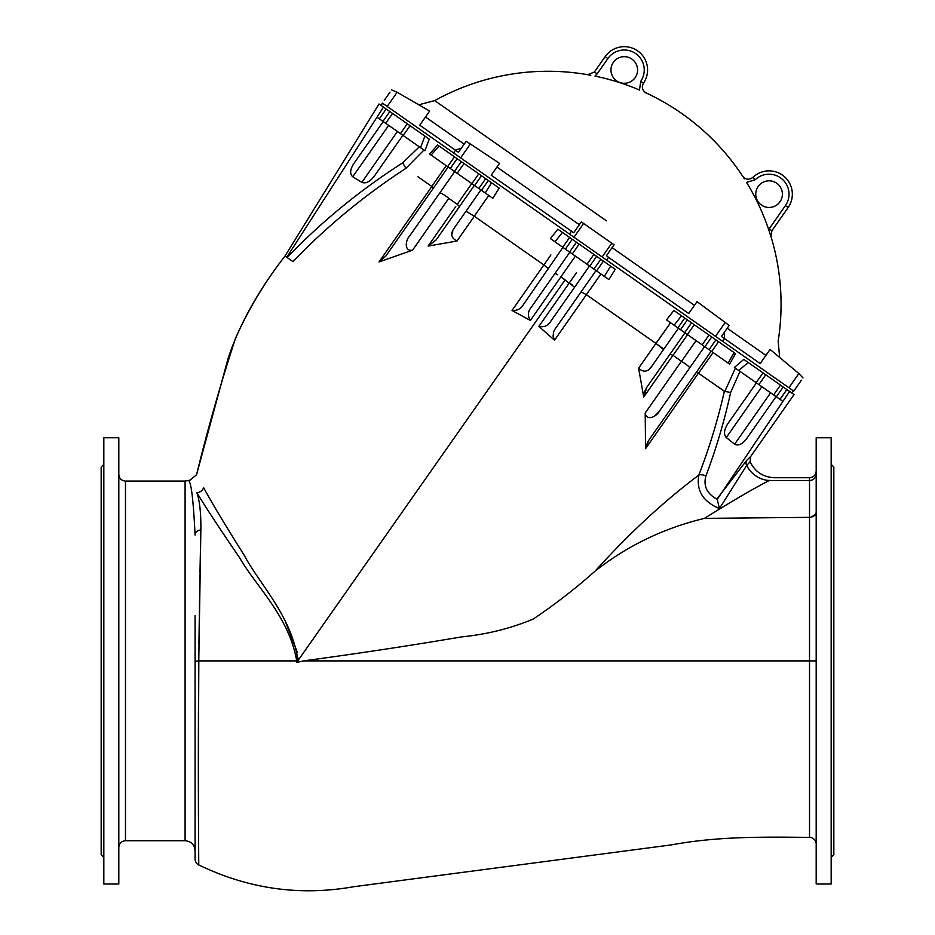 <?xml version="1.0" encoding="UTF-8"?>
<svg xmlns="http://www.w3.org/2000/svg" width="935" height="935" viewBox="0 0 935 935"><rect width="100%" height="100%" fill="white"/><g stroke="black" fill="none" stroke-linecap="round" stroke-linejoin="round"><path stroke-width="1.4" d="M103.832 464.403L101.167 467.068L101.167 854.719L103.832 857.372M831.168 464.403L833.833 467.068L833.833 854.719L831.168 857.372M597.138 73.877L594.987 76.109A233.072 233.072 0 0 1 639.482 90.041L640.744 81.287A19.986 19.986 0 0 0 635.648 53.552A19.986 19.986 0 0 0 607.89 58.519L597.138 73.877L594.415 71.96L605.167 56.614A23.317 23.317 0 0 1 637.541 50.817A23.317 23.317 0 0 1 643.49 83.168L643.49 83.168C641.375 87.259 642.275 90.52 646.167 92.974L644.683 92.296M616.621 80.889A13.324 13.324 0 0 1 618.631 57.912A13.324 13.324 0 0 1 637.53 71.142A13.324 13.324 0 0 1 616.621 80.889M755.188 179.765L746.551 182.418A233.072 233.072 0 0 1 768.687 229.578L785.435 205.595A19.986 19.986 0 0 0 755.188 179.765L752.874 177.369A23.317 23.317 0 0 1 788.158 207.512L771.878 230.758L770.966 236.52L768.687 229.578L770.475 234.954M761.417 205.045A13.324 13.324 0 0 1 763.428 182.068A13.324 13.324 0 0 1 782.338 195.298A13.324 13.324 0 0 1 761.417 205.045M381.281 105.55L382.368 103.072L793.757 391.122L801.388 380.206M744.33 178.83L743.418 177.381M590.838 75.279L587.823 74.707A233.119 233.119 0 0 0 434.728 100.606L606.441 220.835M587.823 74.695L594.415 71.96L587.823 74.695L589.155 74.952M791.793 393.004L795.662 388.399M453.568 152.931L455.485 150.196L458.477 152.3L466.179 141.302L470.352 143.99L499.524 163.356L491.214 175.219L573.716 232.745L581.325 221.875L614.061 244.795L606.453 255.664L608.533 257.359L688.721 313.517L697.031 301.654L729.16 325.438L721.458 336.436L724.461 338.54L724.438 332.182M694.46 305.336L612.074 247.646M727.196 328.255L765.929 355.382M425.472 116.992L464.216 144.107M496.941 167.038L579.338 224.727M788.918 387.733L798.852 373.544L802.978 377.939L798.852 373.544L770.089 349.433L760.202 363.563L724.461 338.54L722.545 341.263M461.458 148.046L455.485 150.196L419.745 125.173L429.632 111.043L397.141 92.261L391.601 89.889L397.141 92.261L387.207 106.45M384.273 100.337L390.012 92.156M640.744 81.287L643.49 83.168A23.317 23.317 0 0 0 637.541 50.817A23.317 23.317 0 0 0 605.167 56.614A23.317 23.317 0 0 1 637.541 50.817A23.317 23.317 0 0 1 643.49 83.168C641.387 87.259 642.275 90.52 646.178 92.974A233.119 233.119 0 0 1 742.682 176.236L742.682 176.236C745.733 179.777 749.122 180.151 752.874 177.369A23.317 23.317 0 0 1 788.158 207.512L785.435 205.595M471.743 183.529L457.285 204.309L448.835 198.395L457.285 204.309L471.743 183.529M439.824 192.879C441.308 193.031 444.289 194.854 448.777 198.349L412.592 250.159C403.721 251.784 405.767 239.792 409.32 236.426L454.714 171.608L474.349 185.364L436.177 239.886L428.113 246.08L455.801 206.53M574.593 287.232L560.895 276.853L565.137 279.834L296.652 662.506L303.489 660.893C358.117 653.53 410.804 645.536 461.551 636.899C486.644 634.433 510.498 628.495 533.137 619.11C554.817 604.583 575.528 588.536 595.291 570.958C629.407 533.184 663.932 501.23 698.842 475.085C709.314 447.947 717.823 420.025 724.356 391.309L698.503 373.217L696.248 372.446M696.084 340.62L681.498 361.307L696.084 340.62M647.464 442.36L645.571 448.648L645.197 413.025L681.44 361.261L673.001 355.358L687.576 334.66L673.001 355.358L670.068 354.108M677.98 327.951L704.604 346.581L659.21 411.4C657.247 415.923 646.669 421.907 645.197 413.025L645.372 414.205M681.44 361.261L682.76 362.067M735.471 353.57L729.639 364.112L711.231 351.221M423.929 150.056L405.919 168.347C364.416 195.38 326.759 226.469 292.947 261.613L285 256.05L379.037 103.984L429.247 139.14L424.911 150.745L429.247 139.14M383.479 107.093L286.776 257.3M287.092 257.522C321.535 221.677 360.08 190.109 402.704 162.83L419.312 146.83M383.233 121.562L353.64 163.824C350.017 169.749 349.713 174.062 352.717 176.762L361.822 182.348C365.667 183.856 369.769 181.869 374.117 176.399L402.88 135.318M424.887 150.734L377.249 117.378M739.994 371.37L730.644 392.455C724.38 421.077 716.128 448.905 705.89 475.95C703.167 485.966 706.953 493.785 717.262 499.383L789.584 391.461L794.037 394.57L750.641 456.549L750.115 461.738L746.679 465.466L719.389 508.546C702.98 501.639 696.131 490.489 698.842 475.085A6.662 3.214 20.6 0 1 705.89 475.95M738.755 370.505L734.396 367.455L743.816 359.414L748.199 362.476L738.755 370.505L782.618 401.208M756.427 382.882L727.664 423.952C724.017 429.913 723.55 434.448 726.285 437.545L734.641 444.183C738.218 446.089 742.156 444.324 746.481 438.889L776.073 396.627M674.1 325.228L666.491 319.899L673.89 310.455L681.498 315.773L674.1 325.228L678.413 328.243L652.431 365.351C648.306 371.978 643.689 372.925 638.605 368.191L643.712 397.048L646.775 387.359L644.437 391.87M638.605 368.191L655.949 343.414L586.385 294.7L581.126 291.825M586.385 294.7L554.525 340.2L538.852 326.408L569.392 282.802L572.349 285M756.158 382.684L763.03 372.866L743.816 359.414L734.396 367.455L735.378 368.133L724.835 391.426L712.248 382.836M439.053 146.012L437.568 144.972L439.076 146.024L431.117 155.093L429.668 154.076L437.568 144.972L429.668 154.076L448.169 167.026L385.711 256.225L378.991 261.975L431.841 186.497L417.968 176.785M431.771 186.451L446.217 165.67M499.173 188.11L492.815 198.29L485.207 192.961L491.565 182.781L499.173 188.11M488.748 195.45L474.279 216.207L488.748 195.45L492.815 198.29M466.004 211.228L474.325 216.242L456.981 241.02L428.113 246.08L436.177 239.886M548.389 268.906L543.889 264.944L474.325 216.242M562.928 247.389L523.495 304.471C521.005 308.807 517.184 310.806 512.041 310.455L550.902 254.916M550.434 238.635L557.844 229.192L562.426 232.394L554.993 241.826L550.434 238.635L589.471 265.972L551.042 320.869C548.342 325.66 544.287 327.507 538.852 326.408M615.23 269.373L608.884 279.565L604.314 276.363L610.649 266.159L615.23 269.373M600.924 273.99L586.397 294.712M655.949 343.414L670.559 322.75L655.996 343.449L662.26 348.019M728.201 363.107L734.01 352.542M713.089 352.53L698.503 373.217M717.951 497.63L746.843 460.172A5.329 5.002 -139.5 0 0 746.679 465.466A26.648 25.233 -121.3 0 0 769.295 480.496C754.451 488.047 732.818 500.681 704.417 518.376C664.002 528.088 627.63 545.608 595.291 570.958M422.959 199.19L402.179 228.853M196.876 492.71C188.064 476.079 188.064 476.079 196.876 492.71C199.716 500.95 201.048 513.35 200.861 529.911L198.769 660.893L296.722 660.893L296.652 662.506L296.722 660.893C289.067 616.481 255.991 586.327 239.64 557.798C220.041 529.175 205.793 507.483 196.876 492.71A7.328 6.837 150.1 0 0 203.643 487.661C194.2 470.585 194.2 470.585 203.643 487.661C211.859 502.913 225.335 525.353 244.047 554.981C259.603 584.363 291.743 615.955 298.031 660.881L298.008 658.03M297.388 652.537L285.666 622.336M296.722 660.893A7.328 1.145 -179.1 0 0 298.031 660.881L298.008 661.326M512.041 310.455L530.355 320.46C527.469 315.738 527.819 311.285 531.396 307.112L569.836 252.216M459.459 206.635L457.285 204.309M378.991 261.975L412.592 250.159M285 256.05C258.048 290.878 239.056 325.088 228.023 358.689L196.549 474.758C207.874 428.417 220.87 382.929 235.526 338.26C248.652 308.901 265.143 281.505 285 256.05L285.479 256.389M448.169 167.026L455.205 171.958M455.812 241.043L456.981 241.02C450.787 237.852 450.109 233.201 454.924 227.053L480.906 189.945L485.207 192.961M557.809 274.82L554.934 273.499M604.314 276.363L596.25 270.718M704.417 518.376L809.523 517.347C813.567 517.043 815.788 515.337 816.185 512.24L816.185 660.893L809.523 660.893L809.523 837.398C763.579 836.907 717.612 836.299 671.821 844.831L353.769 886.707C300.24 896.244 248.57 888.986 198.758 864.933A6.662 6.662 0 0 1 195.076 858.973L195.076 615.499M198.36 767.436L198.863 650.994M198.933 643.596L199.938 574.686M199.973 572.945L200.593 542.534M185.095 840.729L185.095 481.058L125.477 481.058L125.477 840.729L185.095 840.729C191.161 841.313 194.492 844.644 195.076 850.721L195.076 858.973M816.185 844.06A6.662 6.662 0 0 0 809.523 837.398L809.523 660.893L303.489 660.893M195.076 661.302L198.769 660.893C197.799 778.259 198.851 868.51 198.758 864.933M198.688 854.859L198.442 808.354M198.43 803.364L198.395 794.329M198.384 786.171L198.372 778.446M118.815 437.755L118.815 884.019L103.832 884.019L103.832 437.755L118.815 437.755M816.185 437.755L816.185 884.019L831.168 884.019L831.168 437.755L816.185 437.755M195.076 535.089C193.358 499.383 191.114 481.186 188.344 480.508C191.126 481.268 193.37 499.465 195.076 535.089A6.662 5.224 0 0 1 200.861 529.911M809.523 529.292L809.523 660.893L809.523 480.496L769.295 480.496C776.249 476.815 776.249 476.815 769.295 480.496L769.622 480.333M816.138 512.859L815.869 513.783M815.589 514.355L811.019 517.219M125.477 481.058C121.433 480.66 119.212 478.44 118.815 474.396M562.426 232.394L610.649 266.159M589.471 265.972L593.935 269.093L600.808 259.276M587.016 264.254L593.9 254.437M572.29 253.946L579.162 244.117M400.425 133.6L407.298 123.782M385.688 123.28L392.571 113.462M439.076 146.024L491.565 182.781M474.349 185.364L478.813 188.484L485.686 178.667M471.894 183.646L478.778 173.828M457.168 173.326L464.041 163.508M671.844 323.65L672.651 324.211M746.843 460.172L750.641 456.549M773.619 394.909L780.491 385.091L789.584 391.461M758.881 384.601L765.765 374.771L780.491 385.091M763.03 372.866L765.765 374.771M673.89 310.455L735.494 353.582M704.604 346.581L709.057 349.702L715.929 339.884M702.138 344.863L709.022 335.046M687.412 334.555L694.284 324.725M593.935 269.093L596.027 270.554L556.231 327.39C553.006 331.224 552.433 335.49 554.525 340.2M480.906 189.945L478.813 188.484M684.958 332.837L646.775 387.359M698.433 373.17L645.571 448.648L648.691 440.373L711.149 351.174L709.057 349.702M553.158 335.127L553.134 336.81M547.489 324.702L548.787 323.533M649.65 368.519L651.122 367.023M644.332 392.186L644.075 393.039M643.759 394.57L643.666 395.692M643.666 395.832L643.712 397.048L672.943 355.312M648.691 440.373L647.558 442.173M654.406 416.145L659.21 411.4M454.924 227.053L453.826 228.818M452.879 230.77L451.991 233.738M451.839 234.919L451.804 235.515M730.644 392.455L724.835 391.426M719.389 508.546L717.262 499.383M663.511 349.526L655.996 343.449M689.703 367.852C689.048 366.508 686.313 364.323 681.498 361.307M433.267 188.297L431.841 186.497M405.661 167.938L402.704 162.83M446.381 196.502L447.491 197.32M556.126 273.861L556.781 274.212M544.766 265.587L545.982 266.522M662.296 348.054L663.277 349.024M682.866 362.137L684.058 362.92M779.661 357.462L778.165 341.076A233.119 233.119 0 0 0 770.966 236.508L771.889 230.746L769.154 228.841M602.152 256.961L611.794 243.182M606.616 260.094L608.533 257.359M569.497 234.101L571.414 231.366M573.973 237.233L583.615 223.453M460.628 157.875L470.352 143.99M715.485 336.32L725.209 322.446M643.49 83.168A23.317 23.317 0 0 0 637.541 50.817A23.317 23.317 0 0 0 605.167 56.614L607.89 58.519M569.392 282.802L576.416 272.775M379.329 118.827L386.202 109.009M575.399 256.12L530.683 319.992M662.319 370.494L664.972 366.695M809.523 517.347L809.523 519.603M816.185 473.94A6.662 6.557 180 0 1 809.523 480.496L809.523 477.727C813.567 477.329 815.788 475.109 816.185 471.065M596.565 270.94L603.437 261.122M562.741 247.261L569.625 237.432M589.751 266.171L596.624 256.342M569.567 252.029L576.439 242.212M565.383 249.107L572.255 239.278M403.149 135.505L410.033 125.687M382.964 121.375L389.837 111.557M420.563 147.695L424.864 136.078M481.443 190.331L488.315 180.513M447.62 166.652L454.503 156.823M474.629 185.551L481.502 175.733M454.445 171.421L461.317 161.603M450.261 168.499L457.133 158.669M779.989 399.374L786.861 389.556M776.342 396.826L783.226 386.996M711.687 351.548L718.559 341.731M677.863 327.869L684.747 318.052M704.873 346.78L711.745 336.951M684.689 332.638L691.561 322.82M680.505 329.716L687.377 319.887M352.717 176.762L388.691 125.383M361.822 182.348L397.422 131.496M726.285 437.545L761.885 386.693M734.641 444.183L770.615 392.805M434.728 100.606L418.822 104.79M742.682 176.236C745.733 179.765 749.122 180.151 752.874 177.358M185.095 481.058L190.015 480.158L196.549 474.758M750.115 461.738C755.094 471.906 763.229 477.236 774.542 477.727L809.523 477.727M125.477 840.729C121.433 841.126 119.212 843.335 118.815 847.39"/></g></svg>
